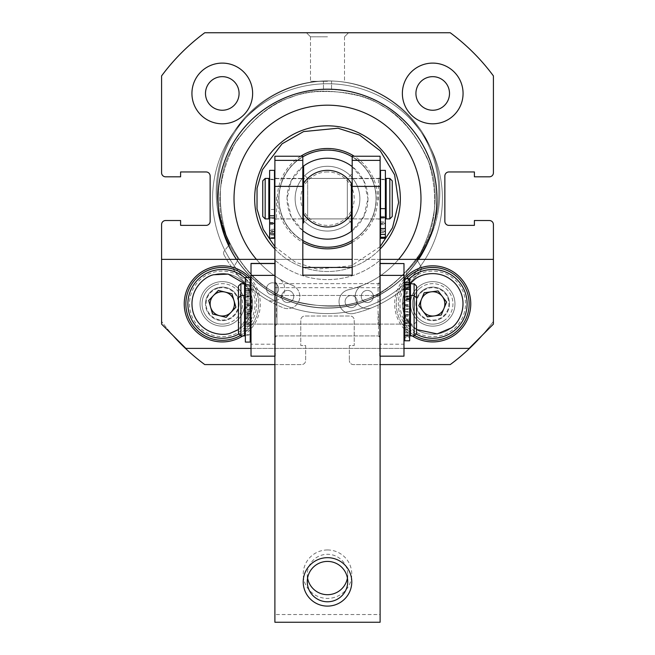 <?xml version="1.0" encoding="UTF-8"?>
<svg xmlns="http://www.w3.org/2000/svg" width="655" height="655" viewBox="0 0 655 655"><rect width="100%" height="100%" fill="white"/><g stroke="black" fill="none" stroke-linecap="round" stroke-linejoin="round"><path stroke-width="0.49" stroke-dasharray="3.27 2.46" d="M327.5 32.75L306.458 32.75L327.5 32.75M327.5 36.795L310.503 36.795L327.5 36.795M436.967 198.67A109.467 109.467 0 0 1 327.5 308.128A109.467 109.467 0 0 1 218.033 198.67A109.467 109.467 0 0 0 327.5 308.128A109.467 109.467 0 0 0 436.967 198.67A109.467 109.467 0 0 1 327.5 308.128A109.467 109.467 0 0 1 218.033 198.67A109.467 109.467 0 0 0 327.5 308.128A109.467 109.467 0 0 0 436.967 198.67A109.467 109.467 0 0 1 327.5 308.128A109.467 109.467 0 0 1 218.033 198.67A109.467 109.467 0 0 0 327.5 308.128A109.467 109.467 0 0 0 436.967 198.67A109.467 109.467 0 0 0 327.5 89.203A109.467 109.467 0 0 0 218.033 198.67A109.467 109.467 0 0 0 327.5 308.128A109.467 109.467 0 0 0 436.967 198.67A109.467 109.467 0 0 0 327.5 89.203A109.467 109.467 0 0 0 218.033 198.67A109.467 109.467 0 0 1 327.5 89.203A109.467 109.467 0 0 1 436.967 198.67A109.467 109.467 0 0 0 327.5 89.203A109.467 109.467 0 0 0 218.033 198.67A109.467 109.467 0 0 1 327.5 89.203A109.467 109.467 0 0 1 436.967 198.67A109.467 109.467 0 0 0 327.5 89.203A109.467 109.467 0 0 0 218.033 198.67A109.467 109.467 0 0 1 327.5 89.203A109.467 109.467 0 0 1 436.967 198.67M191.931 303.879A30.351 30.351 0 0 0 222.282 334.23A30.351 30.351 0 0 0 252.633 303.879A30.351 30.351 0 0 1 222.282 334.23A30.351 30.351 0 0 1 191.931 303.879A30.351 30.351 0 0 0 222.282 334.23A30.351 30.351 0 0 0 252.633 303.879A30.351 30.351 0 0 0 222.282 273.528A30.351 30.351 0 0 0 191.931 303.879A30.351 30.351 0 0 0 222.282 334.23A30.351 30.351 0 0 0 252.633 303.879A30.351 30.351 0 0 0 222.282 273.528A30.351 30.351 0 0 0 191.931 303.879A30.351 30.351 0 0 1 222.282 273.528A30.351 30.351 0 0 1 252.633 303.879A30.351 30.351 0 0 0 222.282 273.528A30.351 30.351 0 0 0 191.931 303.879M191.931 93.452A30.351 30.351 0 0 0 222.282 123.803A30.351 30.351 0 0 0 252.633 93.452A30.351 30.351 0 0 1 222.282 123.803A30.351 30.351 0 0 1 191.931 93.452A30.351 30.351 0 0 0 222.282 123.803A30.351 30.351 0 0 0 252.633 93.452A30.351 30.351 0 0 0 222.282 63.101A30.351 30.351 0 0 0 191.931 93.452A30.351 30.351 0 0 1 222.282 63.101A30.351 30.351 0 0 1 252.633 93.452A30.351 30.351 0 0 0 222.282 63.101A30.351 30.351 0 0 0 191.931 93.452M402.366 93.452A30.351 30.351 0 0 0 432.718 123.803A30.351 30.351 0 0 0 463.069 93.452A30.351 30.351 0 0 1 432.718 123.803A30.351 30.351 0 0 1 402.366 93.452A30.351 30.351 0 0 0 432.718 123.803A30.351 30.351 0 0 0 463.069 93.452A30.351 30.351 0 0 0 432.718 63.101A30.351 30.351 0 0 0 402.366 93.452A30.351 30.351 0 0 1 432.718 63.101A30.351 30.351 0 0 1 463.069 93.452A30.351 30.351 0 0 0 432.718 63.101A30.351 30.351 0 0 0 402.366 93.452M402.366 303.879A30.351 30.351 0 0 0 432.718 334.23A30.351 30.351 0 0 0 463.069 303.879A30.351 30.351 0 0 1 432.718 334.23A30.351 30.351 0 0 1 402.366 303.879A30.351 30.351 0 0 0 432.718 334.23A30.351 30.351 0 0 0 463.069 303.879A30.351 30.351 0 0 0 432.718 273.528A30.351 30.351 0 0 0 402.366 303.879A30.351 30.351 0 0 0 432.718 334.23A30.351 30.351 0 0 0 463.069 303.879A30.351 30.351 0 0 0 432.718 273.528A30.351 30.351 0 0 0 402.366 303.879A30.351 30.351 0 0 1 432.718 273.528A30.351 30.351 0 0 1 463.069 303.879A30.351 30.351 0 0 0 432.718 273.528A30.351 30.351 0 0 0 402.366 303.879M236.406 259.364A109.467 109.467 0 0 0 418.594 259.364M327.5 81.31L310.503 81.31L327.5 81.31M442.428 198.67A114.928 114.928 0 0 1 327.5 313.589A114.928 114.928 0 0 1 212.572 198.67A114.928 114.928 0 0 0 327.5 313.589A114.928 114.928 0 0 0 442.428 198.67A114.928 114.928 0 0 1 327.5 313.589A114.928 114.928 0 0 1 212.572 198.67A114.928 114.928 0 0 0 327.5 313.589A114.928 114.928 0 0 0 442.428 198.67A114.928 114.928 0 0 0 327.5 83.742A114.928 114.928 0 0 0 212.572 198.67A114.928 114.928 0 0 1 327.5 83.742A114.928 114.928 0 0 1 442.428 198.67A114.928 114.928 0 0 0 327.5 83.742A114.928 114.928 0 0 0 212.572 198.67A114.928 114.928 0 0 1 327.5 83.742A114.928 114.928 0 0 1 442.428 198.67M239.075 303.879A16.793 16.793 0 0 1 222.282 320.672A16.793 16.793 0 0 1 205.49 303.879A16.793 16.793 0 0 0 222.282 320.672A16.793 16.793 0 0 0 239.075 303.879A16.793 16.793 0 0 0 222.282 287.087A16.793 16.793 0 0 0 205.49 303.879A16.793 16.793 0 0 1 222.282 287.087A16.793 16.793 0 0 1 239.075 303.879M205.49 93.452A16.793 16.793 0 0 0 222.282 110.245A16.793 16.793 0 0 0 239.075 93.452A16.793 16.793 0 0 0 222.282 76.66A16.793 16.793 0 0 0 205.49 93.452M415.925 93.452A16.793 16.793 0 0 0 432.718 110.245A16.793 16.793 0 0 0 449.51 93.452A16.793 16.793 0 0 0 432.718 76.66A16.793 16.793 0 0 0 415.925 93.452M449.51 303.879A16.793 16.793 0 0 1 432.718 320.672A16.793 16.793 0 0 1 415.925 303.879A16.793 16.793 0 0 0 432.718 320.672A16.793 16.793 0 0 0 449.51 303.879A16.793 16.793 0 0 0 432.718 287.087A16.793 16.793 0 0 0 415.925 303.879A16.793 16.793 0 0 1 432.718 287.087A16.793 16.793 0 0 1 449.51 303.879M327.5 89.203C322.285 89.285 322.285 89.285 327.5 89.203C322.285 89.285 322.285 89.285 327.5 89.203C322.285 89.285 322.285 89.285 327.5 89.203C322.285 89.285 322.285 89.285 327.5 89.203C332.715 89.285 332.715 89.285 327.5 89.203C332.715 89.285 332.715 89.285 327.5 89.203C332.715 89.285 332.715 89.285 327.5 89.203C332.715 89.285 332.715 89.285 327.5 89.203M274.895 364.581L301.603 364.581A4.045 4.045 0 0 0 305.648 360.537L305.648 345.562L300.792 345.562L300.792 320.066A4.045 4.045 0 0 1 304.837 316.021L350.163 316.021A4.045 4.045 0 0 1 354.208 320.066L354.208 345.562L349.352 345.562L349.352 360.537L349.352 345.562L354.208 345.562L354.208 320.066A4.045 4.045 0 0 0 350.163 316.021L304.837 316.021A4.045 4.045 0 0 0 300.792 320.066L300.792 345.562L305.648 345.562L305.648 360.537A4.045 4.045 0 0 1 301.603 364.581L204.753 364.581A206.382 206.382 0 0 1 161.58 321.409L161.58 224.567A4.045 4.045 0 0 1 165.633 220.522L180.6 220.522L180.6 225.377L206.096 225.377A4.045 4.045 0 0 0 210.149 221.325L210.149 176.007A4.045 4.045 0 0 0 206.096 171.954L180.6 171.954L180.6 176.817L165.633 176.817A4.045 4.045 0 0 1 161.58 172.764L161.58 75.923A206.382 206.382 0 0 1 204.753 32.75L450.247 32.75A206.382 206.382 0 0 1 493.42 75.923L493.42 172.764A4.045 4.045 0 0 1 489.367 176.817L474.4 176.817L474.4 171.954L448.904 171.954A4.045 4.045 0 0 0 444.851 176.007L444.851 221.325A4.045 4.045 0 0 0 448.904 225.377L474.4 225.377L474.4 220.522L489.367 220.522A4.045 4.045 0 0 1 493.42 224.567L493.42 321.409A206.382 206.382 0 0 1 450.247 364.581L353.397 364.581A4.045 4.045 0 0 1 349.352 360.537A4.045 4.045 0 0 0 353.397 364.581L380.105 364.581M173.231 335.761A206.382 206.382 0 0 1 161.58 321.409L161.58 259.364L161.58 324.119L185.864 348.394L469.136 348.394L493.42 324.119L493.42 259.364L493.42 321.409A206.382 206.382 0 0 1 481.769 335.761M382.839 104.456A109.262 109.262 0 0 1 421.714 254.009A109.262 109.262 0 0 1 272.161 292.875A109.262 109.262 0 0 1 233.286 143.33A109.262 109.262 0 0 1 382.839 104.456A109.262 109.262 0 0 1 421.714 254.009A109.262 109.262 0 0 1 272.161 292.875A109.262 109.262 0 0 1 233.286 143.33A109.262 109.262 0 0 1 382.839 104.456A109.262 109.262 0 0 0 233.286 143.33A109.262 109.262 0 0 0 272.161 292.875A109.262 109.262 0 0 1 233.286 143.33A109.262 109.262 0 0 1 382.839 104.456M228.726 245.371A109.262 109.262 0 0 0 364.18 301.587A109.262 109.262 0 0 0 430.417 161.982A109.262 109.262 0 0 0 290.82 95.745A109.262 109.262 0 0 1 425.873 246.215A109.262 109.262 0 0 0 290.82 95.745A109.262 109.262 0 0 0 219.155 212.76M351.956 267.281A72.844 72.844 0 0 0 380.105 249.047A72.844 72.844 0 0 1 351.956 267.281A72.844 72.844 0 0 0 396.111 174.214A72.844 72.844 0 0 0 303.044 130.05A72.844 72.844 0 0 0 258.889 223.118A72.844 72.844 0 0 0 351.956 267.281A72.844 72.844 0 0 1 274.895 249.047M290.82 95.745A109.262 109.262 0 0 0 224.583 235.35A109.262 109.262 0 0 0 418.348 259.364A109.262 109.262 0 0 1 364.18 301.587A109.262 109.262 0 0 0 430.417 161.982A109.262 109.262 0 0 0 290.82 95.745M311.125 152.721A48.781 48.781 0 0 0 281.552 215.045A48.781 48.781 0 0 0 343.875 244.61A48.781 48.781 0 0 0 373.448 182.286A48.781 48.781 0 0 0 311.125 152.721M311.199 152.926A48.56 48.56 0 0 0 281.756 214.971A48.56 48.56 0 0 0 343.801 244.405A48.56 48.56 0 0 0 373.244 182.36A48.56 48.56 0 0 0 311.199 152.926A48.56 48.56 0 0 1 373.244 182.36A48.56 48.56 0 0 1 343.801 244.405M300.719 156.234A50.181 50.181 0 0 0 302.815 242.35M302.815 156.848A48.56 48.56 0 0 0 302.815 240.483M352.185 242.35A50.181 50.181 0 0 0 354.281 156.234M352.185 240.483A48.56 48.56 0 0 0 352.185 156.848M398.592 259.364A93.477 93.477 0 0 1 348.452 289.764A12.142 12.142 0 0 0 339.347 304.321A12.142 12.142 0 0 0 353.897 313.426A12.142 12.142 0 0 1 339.347 304.321A12.142 12.142 0 0 1 348.452 289.764A93.477 93.477 0 0 0 342.434 106.388A93.477 93.477 0 0 0 278.874 278.506A12.142 12.142 0 0 1 284.548 290.812A12.142 12.142 0 0 1 266.249 299.245A12.142 12.142 0 0 0 284.548 290.812A12.142 12.142 0 0 0 278.874 278.506A93.477 93.477 0 0 1 256.408 259.364M224.125 255.065A4.045 4.045 0 0 1 223.682 252.486A4.045 4.045 0 0 0 224.125 255.065A117.761 117.761 0 0 0 266.249 299.245A117.761 117.761 0 0 1 224.125 255.065M218.541 209.199A111.284 111.284 0 0 1 346.315 82.415A111.284 111.284 0 0 1 438.392 210.059A111.284 111.284 0 0 0 346.315 82.415A111.284 111.284 0 0 0 228.8 241.646A4.045 4.045 0 0 1 228.3 246.01L224.55 250.554A4.045 4.045 0 0 0 223.682 252.486A4.045 4.045 0 0 1 224.55 250.554L228.3 246.01A4.045 4.045 0 0 0 228.603 245.584M417.317 259.364A111.284 111.284 0 0 1 407.606 270.581A111.284 111.284 0 0 0 438.392 210.059A111.284 111.284 0 0 1 427.568 243.03M278.555 289.846A6.067 6.067 0 0 1 271.596 294.865A6.067 6.067 0 0 1 266.569 287.905A6.067 6.067 0 0 1 273.536 282.878A6.067 6.067 0 0 1 278.555 289.846A6.067 6.067 0 0 1 271.596 294.865A6.067 6.067 0 0 1 266.569 287.905A6.067 6.067 0 0 1 273.536 282.878A6.067 6.067 0 0 1 278.555 289.846M357.171 302.569A6.067 6.067 0 0 1 350.204 307.588A6.067 6.067 0 0 1 345.185 300.629A6.067 6.067 0 0 1 352.144 295.61A6.067 6.067 0 0 1 357.171 302.569A6.067 6.067 0 0 1 350.204 307.588A6.067 6.067 0 0 1 345.185 300.629A6.067 6.067 0 0 1 352.144 295.61A6.067 6.067 0 0 1 357.171 302.569M407.803 284.794A4.045 4.045 0 0 0 408.818 280.381L406.706 274.887A4.045 4.045 0 0 1 407.606 270.581A4.045 4.045 0 0 0 406.706 274.887L408.818 280.381A4.045 4.045 0 0 1 407.803 284.794A117.761 117.761 0 0 1 353.897 313.426A117.761 117.761 0 0 0 407.803 284.794M292.261 285.244A93.477 93.477 0 0 1 327.5 105.185A93.477 93.477 0 0 1 362.739 285.244A12.142 12.142 0 0 0 356.074 301.071A12.142 12.142 0 0 0 371.893 307.735A117.761 117.761 0 0 0 420.535 270.859A4.045 4.045 0 0 0 420.829 266.339L417.865 261.255A4.045 4.045 0 0 1 418.07 256.858A111.284 111.284 0 0 0 327.5 80.909A111.284 111.284 0 0 0 216.215 192.193A111.284 111.284 0 0 1 327.5 80.909A111.284 111.284 0 0 1 418.07 256.858A4.045 4.045 0 0 0 417.865 261.255L420.829 266.339A4.045 4.045 0 0 1 420.535 270.859A117.761 117.761 0 0 1 371.893 307.735A12.142 12.142 0 0 1 356.074 301.071A12.142 12.142 0 0 1 362.739 285.244A93.477 93.477 0 0 0 327.5 105.185A93.477 93.477 0 0 0 292.261 285.244A12.142 12.142 0 0 1 299.826 296.494A12.142 12.142 0 0 1 283.107 307.735A12.142 12.142 0 0 0 299.826 296.494A12.142 12.142 0 0 0 292.261 285.244M234.465 270.859A4.045 4.045 0 0 1 233.614 268.378A4.045 4.045 0 0 0 234.465 270.859A117.761 117.761 0 0 0 283.107 307.735A117.761 117.761 0 0 1 234.465 270.859M236.93 256.858A4.045 4.045 0 0 1 237.135 261.255L234.171 266.339A4.045 4.045 0 0 0 233.614 268.378A4.045 4.045 0 0 1 234.171 266.339L237.135 261.255A4.045 4.045 0 0 0 236.93 256.858A111.284 111.284 0 0 1 216.215 192.193A111.284 111.284 0 0 0 236.93 256.858M293.751 296.494A6.067 6.067 0 0 1 287.684 302.561A6.067 6.067 0 0 1 281.609 296.494A6.067 6.067 0 0 1 287.684 290.419A6.067 6.067 0 0 1 293.751 296.494A6.067 6.067 0 0 1 287.684 302.561A6.067 6.067 0 0 1 281.609 296.494A6.067 6.067 0 0 1 287.684 290.419A6.067 6.067 0 0 1 293.751 296.494M373.391 296.494A6.067 6.067 0 0 1 367.316 302.561A6.067 6.067 0 0 1 361.249 296.494A6.067 6.067 0 0 1 367.316 290.419A6.067 6.067 0 0 1 373.391 296.494A6.067 6.067 0 0 1 367.316 302.561A6.067 6.067 0 0 1 361.249 296.494A6.067 6.067 0 0 1 367.316 290.419A6.067 6.067 0 0 1 373.391 296.494M302.815 230.732L291.18 216.51L287.029 198.67A40.471 40.471 0 0 0 327.5 239.132A40.471 40.471 0 0 0 367.971 198.67L363.82 216.51L352.185 230.732M351.375 174.386L347.33 178.43L307.67 178.43L307.67 198.67L307.67 178.43L303.625 174.386L303.625 222.946L307.67 218.901L307.67 198.67L307.67 218.901L347.33 218.901L347.33 178.43L347.33 218.901L351.375 222.946L351.375 183.425M303.625 183.425L303.625 213.907M295.127 198.67A32.373 32.373 0 0 0 327.5 231.043A32.373 32.373 0 0 0 359.873 198.67A32.373 32.373 0 0 0 327.5 166.288A32.373 32.373 0 0 0 295.127 198.67A32.373 32.373 0 0 0 327.5 231.043A32.373 32.373 0 0 0 359.873 198.67A32.373 32.373 0 0 0 327.5 166.288A32.373 32.373 0 0 0 295.127 198.67M327.5 171.954A26.708 26.708 0 0 0 300.792 198.67A26.708 26.708 0 0 0 327.5 225.377A26.708 26.708 0 0 0 354.208 198.67A26.708 26.708 0 0 0 327.5 171.954M352.185 166.599L363.82 180.821L367.971 198.67A40.471 40.471 0 0 0 327.5 158.199A40.471 40.471 0 0 0 287.029 198.67L291.18 180.821L302.815 166.599M351.375 218.901L303.625 218.901L303.625 178.43L351.375 178.43M351.375 213.907L351.375 222.946M222.282 326.141A22.254 22.254 0 0 1 200.029 303.879A22.254 22.254 0 0 1 222.282 281.625A22.254 22.254 0 0 1 244.544 303.879A22.254 22.254 0 0 1 222.282 326.141A22.254 22.254 0 0 1 200.029 303.879A22.254 22.254 0 0 1 222.282 281.625A22.254 22.254 0 0 1 244.544 303.879A22.254 22.254 0 0 1 222.282 326.141M432.718 326.141A22.254 22.254 0 0 1 410.456 303.879A22.254 22.254 0 0 1 432.718 281.625A22.254 22.254 0 0 1 454.971 303.879A22.254 22.254 0 0 1 432.718 326.141A22.254 22.254 0 0 1 410.456 303.879A22.254 22.254 0 0 1 432.718 281.625A22.254 22.254 0 0 1 454.971 303.879A22.254 22.254 0 0 1 432.718 326.141M403.979 278.948A38.039 38.039 0 0 0 410.456 334.721L410.456 296.682L410.456 334.721M410.456 334.73A38.039 38.039 0 0 0 412.241 335.941M406.395 278.711A36.418 36.418 0 0 0 404.79 280.496M403.979 281.503A36.418 36.418 0 0 0 414.574 335.466M379.703 325.731L378.082 324.119L276.918 324.119L276.918 303.879L276.918 324.119L275.296 325.731L275.296 282.027L276.918 283.648L276.918 303.879L276.918 283.648L378.082 283.648L378.082 324.119L378.082 283.648L379.703 282.027L379.703 325.731L379.703 282.027M275.296 282.027L275.296 325.731M222.282 267.461A36.418 36.418 0 0 0 185.864 303.879A36.418 36.418 0 0 0 222.282 340.305A36.418 36.418 0 0 0 258.709 303.879A36.418 36.418 0 0 0 222.282 267.461M432.718 267.461A36.418 36.418 0 0 0 396.291 303.879A36.418 36.418 0 0 0 432.718 340.305A36.418 36.418 0 0 0 469.136 303.879A36.418 36.418 0 0 0 432.718 267.461M251.021 348.394L403.979 348.394M274.895 259.364L275.296 348.394L275.296 287.692L379.703 287.692L380.105 259.364M242.759 335.941A38.039 38.039 0 0 0 244.544 334.73M244.544 334.721L244.544 296.682L244.544 334.721A38.039 38.039 0 0 0 251.021 278.948M250.21 278.048A38.039 38.039 0 0 0 249.743 277.556M493.42 259.364L381.03 259.364A80.933 80.933 0 0 1 273.97 259.364L161.58 259.364M379.703 287.692L379.703 348.394L379.703 259.364L352.185 259.364M302.815 259.364L275.296 259.364L275.296 287.692M381.03 259.364L273.97 259.364A80.933 80.933 0 0 0 381.03 259.364M240.426 335.466A36.418 36.418 0 0 0 251.021 281.503M250.21 280.496A36.418 36.418 0 0 0 247.451 277.556M245.355 278.367A34.396 34.396 0 0 1 238.936 333.976M216.649 284.45A20.231 20.231 0 0 0 202.853 309.512A20.231 20.231 0 0 0 227.915 323.316A20.231 20.231 0 0 1 202.853 309.512A20.231 20.231 0 0 1 216.649 284.45A20.231 20.231 0 0 1 241.72 298.246A20.231 20.231 0 0 1 227.915 323.316A20.231 20.231 0 0 0 241.72 298.246A20.231 20.231 0 0 0 216.649 284.45M217.779 288.331A16.187 16.187 0 0 0 206.734 308.39A16.187 16.187 0 0 0 226.794 319.427A16.187 16.187 0 0 0 237.831 299.376A16.187 16.187 0 0 0 217.779 288.331M231.411 335.36A32.775 32.775 0 0 1 190.801 313.008A32.775 32.775 0 0 1 213.153 272.398A32.775 32.775 0 0 1 253.763 294.75A32.775 32.775 0 0 1 231.411 335.36M231.862 336.916A34.396 34.396 0 0 1 189.246 313.458A34.396 34.396 0 0 1 212.703 270.843A34.396 34.396 0 0 1 255.319 294.3A34.396 34.396 0 0 1 231.862 336.916M213.53 295.471L208.675 300.53L212.58 313.991L226.188 317.348L235.898 307.236L231.993 293.767L218.385 290.419L213.53 295.471M420.412 287.815A20.231 20.231 0 0 0 416.654 316.185A20.231 20.231 0 0 0 445.015 319.943A20.231 20.231 0 0 1 416.654 316.185A20.231 20.231 0 0 1 420.412 287.815A20.231 20.231 0 0 1 448.781 291.581A20.231 20.231 0 0 1 445.015 319.943A20.231 20.231 0 0 0 448.781 291.581A20.231 20.231 0 0 0 420.412 287.815M422.876 291.033A16.187 16.187 0 0 0 419.863 313.72A16.187 16.187 0 0 0 442.559 316.733A16.187 16.187 0 0 0 445.564 294.038A16.187 16.187 0 0 0 422.876 291.033M452.646 329.907A32.775 32.775 0 0 1 406.69 323.807A32.775 32.775 0 0 1 412.789 277.859A32.775 32.775 0 0 1 458.737 283.951A32.775 32.775 0 0 1 452.646 329.907M453.628 331.193A34.396 34.396 0 0 1 405.404 324.798A34.396 34.396 0 0 1 411.798 276.574A34.396 34.396 0 0 1 460.023 282.968A34.396 34.396 0 0 1 453.628 331.193M416.064 333.976A34.396 34.396 0 0 1 409.269 278.711A34.396 34.396 0 0 0 416.064 333.976M421.501 299.22L418.815 305.697L427.338 316.823L441.241 315.014L446.612 302.061L438.089 290.935L424.194 292.752L421.501 299.22M404.79 284.008L404.79 324.119L404.79 284.008M250.21 323.758L250.21 283.648L250.21 323.758M250.21 285.195L250.21 322.899L250.21 285.195M244.544 322.563L244.544 284.86L244.544 322.563M410.456 285.195L410.456 322.899L410.456 285.195M404.79 322.563L404.79 284.86L404.79 322.563M244.544 283.648L244.544 335.941M240.901 335.941L240.901 283.648M414.099 283.648L414.099 335.941M410.456 335.941L410.456 283.648M238.469 333.51L238.469 286.071M416.531 286.071L416.531 333.51M379.703 356.025L379.703 263.416L379.703 356.173L403.979 356.173M403.979 302.143L403.979 324.119L403.979 302.143M379.703 302.143L379.703 324.119L379.703 302.143M403.979 313.966L403.979 335.941L403.979 313.966M379.703 313.966L379.703 335.941L379.703 313.966M403.979 263.416L403.979 344.202L379.703 344.202M403.979 356.025L403.979 344.202M251.021 356.173L275.296 356.173L274.895 275.387M275.296 302.143L275.296 324.119L275.296 302.143M251.021 302.143L251.021 324.119L251.021 302.143M275.296 313.966L275.296 335.941L275.296 313.966M251.021 313.966L251.021 335.941L251.021 313.966M251.021 356.025L251.021 263.416M274.895 263.564L275.296 275.387M275.296 263.564L275.296 344.202L251.021 344.202M275.296 356.025L275.296 344.202M404.79 296.789L404.79 335.941L404.79 296.789M250.21 334.623L250.21 295.471L250.21 334.623M250.21 297.919L250.21 334.721L250.21 297.919M404.79 333.485L404.79 296.682L404.79 333.485M380.105 200.266L380.105 176.817L380.105 200.266M378.492 200.152L378.492 178.43L378.492 200.152M378.492 314.22L378.492 335.941L378.492 314.22M380.105 337.497L380.105 293.849L380.105 337.497M307.58 578.038A20.231 20.182 -0 0 1 327.5 554.294A20.231 20.182 -0 0 1 347.42 578.038M327.5 549.963A24.284 24.219 -0 0 1 351.784 574.181A24.284 24.219 -0 0 1 327.5 598.392A24.284 24.219 -0 0 1 303.216 574.181A24.284 24.219 -0 0 1 327.5 549.963M352.185 197.18L352.185 218.901L352.185 197.18M276.508 317.192L276.508 295.471L276.508 317.192M274.895 197.065L274.895 220.522L274.895 197.065M276.508 197.18L276.508 218.901L276.508 197.18M274.895 314.105L274.895 337.554L274.895 314.105M302.815 200.152L302.815 178.43L302.815 200.152M347.731 574.476L347.731 581.591M307.269 574.476L307.269 581.591M380.105 156.234L380.105 622.25M380.105 178.668L352.185 178.668L352.185 275.165M302.815 275.165L302.815 178.668L274.895 178.668L274.895 614.537L380.105 614.537M352.185 156.234L352.185 178.668M274.895 622.25L274.895 614.537M274.895 178.668L274.895 156.234M302.815 178.668L302.815 156.234M380.514 179.061L380.514 218.901L380.514 179.061M274.486 231.338L269.631 231.338L269.631 217.722L274.486 217.689L269.631 217.722L269.631 179.241L269.631 218.09L274.486 218.09L274.486 179.241L274.486 237.577L274.486 170.374M268.82 217.092L268.82 179.65L268.82 217.092M386.18 180.24L386.18 217.689L386.18 180.24M380.514 217.092L380.514 179.65L380.514 217.092M268.82 178.43L268.82 218.901M265.177 218.901L265.177 178.43M389.823 178.43L389.823 218.901M386.18 218.901L386.18 178.43M262.753 216.469L262.753 180.862M392.247 180.862L392.247 216.469M385.369 217.804L380.514 217.804L380.514 179.241L380.514 217.566L385.369 217.566L385.369 179.241L385.369 217.566M385.369 238.322L385.369 216.412L380.514 216.412L380.514 170.39M385.369 216.412L385.369 170.39M385.369 231.477L380.514 231.477L380.514 223.494L385.369 223.494M380.514 217.804L380.514 223.494M385.369 223.183L380.514 223.183L380.514 217.566M380.514 223.183L380.514 231.059L385.369 231.059M380.514 231.477L380.514 231.059M380.514 216.412L380.514 223.781L385.369 223.781M380.514 238.322L380.514 223.781M409.645 319.173L404.79 319.173L404.79 296.281L404.79 335.131L404.79 320.344L409.645 320.344L409.645 335.131L409.645 278.711M409.645 299.769L404.79 299.769L404.79 289.51L404.79 297.198L409.645 297.198M409.645 321.654L404.79 321.654L404.79 311.428L404.79 320.213L409.645 320.213M409.645 340.772L409.645 320.344M404.79 319.173L404.79 320.213M409.645 321.72L404.79 321.72L404.79 320.344M404.79 321.72L404.79 332.191L404.79 323.652L409.645 323.652M409.645 325.167L404.79 325.167L404.79 323.652M409.645 335.622L404.79 335.622L404.79 336.514L404.79 325.167M404.79 335.622L404.79 337.554L409.645 337.554M404.79 340.772L404.79 337.554M404.79 299.769L404.79 305.156L409.645 305.156M409.645 322.792L404.79 322.792L404.79 305.156M404.79 321.654L404.79 322.792M409.645 301.153L404.79 301.153L404.79 323.308L404.79 284.458L404.79 299.982L409.645 299.982M409.645 320.5L404.79 320.5L404.79 329.973L404.79 278.711M409.645 299.204L404.79 299.204L404.79 309.316L404.79 300.342L409.645 300.342M404.79 301.153L404.79 300.342M409.645 298.819L404.79 298.819L404.79 299.982M404.79 298.819L404.79 297.198M409.645 295.921L404.79 295.921M404.79 284.704L404.79 284.262L404.79 284.72L409.645 284.72L404.79 284.704M404.79 320.5L404.79 315.399L409.645 315.399M409.645 298.312L404.79 298.312L404.79 315.399M404.79 299.204L404.79 298.312M250.21 309.725L245.355 309.725L245.355 335.131L245.355 310.863L250.21 310.863L250.21 335.131L250.21 277.556M245.355 342.09L245.355 330.316L250.21 330.316L250.21 310.863M250.21 342.09L250.21 330.316M250.21 293.211L245.355 293.211L245.355 312.951L245.355 311.493L250.21 311.493M250.21 305.451L245.355 305.451L245.355 297.288L245.355 307.94L250.21 307.94M245.355 309.725L245.355 307.94M250.21 309.422L245.355 309.422L245.355 310.863M245.355 309.422L245.355 317.822L245.355 307.408L250.21 307.408M250.21 305.82L245.355 305.82L245.355 307.408M250.21 324.405L245.355 324.405L245.355 305.82M245.355 324.405L245.355 330.316M245.355 293.211L245.355 294.676L250.21 294.496M250.21 303.494L245.355 303.494L245.355 294.496M245.355 305.451L245.355 303.494M250.21 309.471L245.355 309.471L245.355 284.458L245.355 308.325L250.21 308.325M250.21 326.198L245.355 326.198L245.355 328.81L245.355 277.556M250.21 313.467L245.355 313.467L245.355 321.736L245.355 311.133L250.21 311.133M245.355 309.471L245.355 311.133M250.21 309.643L245.355 309.643L245.355 308.325M245.355 309.643L245.355 311.493M250.21 312.951L245.355 312.951M245.355 326.198L245.355 324.593L250.21 324.724M250.21 315.301L245.355 315.301L245.355 324.724M245.355 313.467L245.355 315.301M274.486 209.469L269.631 209.469L269.631 170.374M274.486 238.322L274.486 217.919M269.631 223.396L274.486 223.396M274.486 223.642L269.631 223.642L269.631 217.919M269.631 223.642L269.631 232.615L269.631 231.673L274.486 231.673M274.486 237.97L269.631 237.97L269.631 231.673M269.631 209.469L269.631 218.262L274.486 218.262M274.486 237.577L269.631 237.577L269.631 218.262M269.631 231.338L269.631 237.577M272.979 291.483C288.388 302.192 310.585 306.908 339.577 305.631C371.565 302.741 398.477 285.261 420.313 253.182C437.696 218.492 439.865 186.478 426.806 157.126C413.804 131.18 398.879 114.085 382.021 105.848C398.879 114.085 413.804 131.18 426.806 157.126C439.865 186.478 437.696 218.492 420.313 253.182C398.477 285.261 371.565 302.741 339.577 305.631C310.585 306.908 288.388 302.192 272.979 291.483C256.121 283.247 241.196 266.151 228.194 240.205C215.135 210.853 217.304 178.84 234.686 144.149C256.523 112.07 283.435 94.59 315.423 91.7C344.415 90.423 366.612 95.139 382.021 105.848C366.612 95.139 344.415 90.423 315.423 91.7C283.435 94.59 256.523 112.07 234.686 144.149C217.304 178.84 215.135 210.853 228.194 240.205C241.196 266.151 256.121 283.247 272.979 291.483M363.64 300.064C346.495 307.694 323.807 308.161 295.577 301.464C264.694 292.629 241.531 270.409 226.106 234.809C215.536 197.466 219.417 165.609 237.749 139.237C255.385 116.189 273.258 102.196 291.36 97.267C273.258 102.196 255.385 116.189 237.749 139.237C219.417 165.609 215.536 197.466 226.106 234.809C241.531 270.409 264.694 292.629 295.577 301.464C323.807 308.161 346.495 307.694 363.64 300.064C381.742 295.135 399.615 281.142 417.251 258.095C435.583 231.723 439.464 199.865 428.894 162.53C413.469 126.923 390.306 104.702 359.423 95.867C331.193 89.17 308.505 89.637 291.36 97.267C308.505 89.637 331.193 89.17 359.423 95.867C390.306 104.702 413.469 126.923 428.894 162.53C439.464 199.865 435.583 231.723 417.251 258.095C399.615 281.142 381.742 295.135 363.64 300.064M380.105 246.681L351.416 265.758L317.094 269.123L295.52 262.303L274.895 246.681M245.355 284.155L251.839 296.969L251.749 311.158L238.469 329.555M416.531 329.555L406.346 318.903L402.391 305.189L409.645 284.155M380.514 224.64L385.369 224.64M380.514 222.037L385.369 222.037M380.514 229.962L385.369 229.962M385.369 234.212L380.514 234.212M385.369 238.289L380.514 238.289M380.514 232.574L385.369 232.574M404.79 314.629L409.645 314.629M404.79 327.295L409.645 327.295M404.79 328.99L409.645 328.99M409.645 333.108L404.79 333.108M409.645 336.498L404.79 336.498L409.645 336.514M409.645 308.857L404.79 308.857M409.645 314.367L404.79 314.367M404.79 316.324L409.645 316.324M404.79 305.959L409.645 305.959M404.79 293.203L409.645 293.203M404.79 291.819L409.645 291.819M409.645 312.107L404.79 312.107M409.645 306.753L404.79 306.753M404.79 304.583L409.645 304.583M245.355 302.463L250.21 302.463M245.355 314.899L250.21 314.899M245.355 312.648L250.21 312.648M250.21 314.179L245.355 314.179M250.21 319.976L245.355 319.976M250.21 292.826L245.355 292.826M250.21 295.782L245.355 295.782M245.355 300.211L250.21 300.211M245.355 316.643L250.21 316.643M245.355 304.133L250.21 304.133M245.355 306.229L250.21 306.229M250.21 304.567L245.355 304.567M250.21 298.852L245.355 298.852M250.21 294.635L245.355 294.635M250.21 326.157L245.355 326.157M250.21 323.079L245.355 323.079M245.355 318.739L250.21 318.739M269.631 222.463L274.486 222.463M269.631 224.575L274.486 224.575M269.631 232.558L274.486 232.558M274.486 229.299L269.631 229.299M274.486 235.071L269.631 235.071M269.631 230.445L274.486 230.445M310.503 36.795L306.458 32.75L310.503 36.795L310.503 81.31L310.503 36.795M323.455 89.276L323.455 81.31L323.455 89.276M344.497 36.795L348.542 32.75L344.497 36.795L344.497 81.31L344.497 36.795M331.545 89.276L331.545 81.31L331.545 89.276M379.703 283.648L275.296 283.648M250.21 284.86L245.355 284.86M409.645 284.86L404.79 284.86M404.79 324.119L250.21 324.119M250.21 322.899L244.544 322.899M410.456 322.899L404.79 322.899M244.544 324.119L240.901 324.119L238.469 321.687M416.531 321.687L414.099 324.119L410.456 324.119M379.703 324.119L403.979 324.119M379.703 335.941L275.296 335.941M379.703 295.471L275.296 295.471M251.021 324.119L275.296 324.119M250.21 296.682L245.355 296.682M409.645 296.682L404.79 296.682M250.21 334.721L245.355 334.721M409.645 334.721L404.79 334.721M380.105 218.901L352.185 218.901L378.492 218.901L380.105 220.522M274.895 293.849L276.508 295.471L378.492 295.471L380.105 293.849M380.105 337.554L378.492 335.941L276.508 335.941L274.895 337.554M274.895 218.901L302.815 218.901L276.508 218.901L274.895 220.522M380.105 178.43L352.185 178.43L378.492 178.43L380.105 176.817M274.895 178.43L302.815 178.43L276.508 178.43L274.895 176.817M385.369 217.689L380.514 217.689M274.486 179.65L269.631 179.65M385.369 179.65L380.514 179.65M380.514 179.241L385.369 179.241M380.514 218.09L385.369 218.09M380.514 221.955L385.369 221.955M380.514 232.656L385.369 232.656M404.79 335.131L409.645 335.131M404.79 296.281L409.645 296.281M404.79 311.428L409.645 311.428M404.79 332.191L409.645 332.191M404.79 335.573L409.645 335.573M404.79 284.458L409.645 284.458M404.79 323.308L409.645 323.308M404.79 329.973L409.645 329.973M404.79 309.316L409.645 309.316M404.79 288.462L409.645 288.462M245.355 335.131L250.21 335.131M245.355 296.281L250.21 296.281M245.355 317.822L250.21 317.822M245.355 294.676L250.21 294.676M245.355 292.76L250.21 292.76M245.355 297.288L250.21 297.288M245.355 284.458L250.21 284.458M245.355 328.81L250.21 328.81M245.355 323.308L250.21 323.308M245.355 301.136L250.21 301.136M245.355 324.593L250.21 324.593M245.355 326.215L250.21 326.215M245.355 321.736L250.21 321.736M269.631 218.09L274.486 218.09M269.631 179.241L274.486 179.241M269.631 222.405L274.486 222.405M269.631 232.615L274.486 232.615"/><path stroke-width="0.98" d="M418.594 259.364A109.467 109.467 0 0 0 327.5 89.203A109.467 109.467 0 0 0 236.406 259.364M402.366 93.452A30.351 30.351 0 0 0 432.718 123.803A30.351 30.351 0 0 0 463.069 93.452A30.351 30.351 0 0 0 432.718 63.101A30.351 30.351 0 0 0 402.366 93.452M191.931 93.452A30.351 30.351 0 0 0 222.282 123.803A30.351 30.351 0 0 0 252.633 93.452A30.351 30.351 0 0 0 222.282 63.101A30.351 30.351 0 0 0 191.931 93.452M239.075 93.452A16.793 16.793 0 0 1 222.282 110.245A16.793 16.793 0 0 1 205.49 93.452A16.793 16.793 0 0 1 222.282 76.66A16.793 16.793 0 0 1 239.075 93.452M449.51 93.452A16.793 16.793 0 0 1 432.718 110.245A16.793 16.793 0 0 1 415.925 93.452A16.793 16.793 0 0 1 432.718 76.66A16.793 16.793 0 0 1 449.51 93.452M380.105 259.364L493.42 259.364L493.42 224.567A4.045 4.045 0 0 0 489.367 220.522L474.4 220.522L474.4 225.377L448.904 225.377A4.045 4.045 0 0 1 444.851 221.325L444.851 176.007A4.045 4.045 0 0 1 448.904 171.954L474.4 171.954L474.4 176.817L489.367 176.817A4.045 4.045 0 0 0 493.42 172.764L493.42 75.923A206.382 206.382 0 0 0 450.247 32.75L204.753 32.75A206.382 206.382 0 0 0 161.58 75.923L161.58 172.764A4.045 4.045 0 0 0 165.633 176.817L180.6 176.817L180.6 171.954L206.096 171.954A4.045 4.045 0 0 1 210.149 176.007L210.149 221.325A4.045 4.045 0 0 1 206.096 225.377L180.6 225.377L180.6 220.522L165.633 220.522A4.045 4.045 0 0 0 161.58 224.567L161.58 259.364L274.895 259.364M274.895 364.581L204.753 364.581A206.382 206.382 0 0 1 173.231 335.761M481.769 335.761A206.382 206.382 0 0 1 450.247 364.581L380.105 364.581M219.155 212.76A109.262 109.262 0 0 0 228.726 245.371M274.895 249.047A72.844 72.844 0 0 1 303.044 130.05A72.844 72.844 0 0 1 380.105 249.047A72.844 72.844 0 0 0 303.044 130.05M354.281 156.234A50.181 50.181 0 0 0 300.719 156.234M302.815 242.35A50.181 50.181 0 0 0 352.185 242.35M352.185 156.848A48.56 48.56 0 0 0 302.815 156.848M302.815 240.483A48.56 48.56 0 0 0 352.185 240.483M418.348 259.364A109.262 109.262 0 0 0 425.873 246.215A109.262 109.262 0 0 1 418.348 259.364M256.408 259.364A93.477 93.477 0 0 1 342.434 106.388A93.477 93.477 0 0 1 398.592 259.364M218.541 209.199A111.284 111.284 0 0 0 228.8 241.646A4.045 4.045 0 0 1 228.603 245.584M427.568 243.03A111.284 111.284 0 0 1 417.317 259.364M352.185 230.732L351.375 231.338A40.471 40.471 0 0 1 303.625 231.338L302.815 230.732M302.815 166.599L303.625 165.993L303.625 183.425L303.625 165.993A40.471 40.471 0 0 1 351.375 165.993L352.185 166.599M303.625 213.907L303.625 183.425A28.329 28.329 0 0 1 351.375 183.425L351.375 213.907A28.329 28.329 0 0 1 303.625 213.907M303.625 222.946L303.625 218.901L302.815 218.901M302.815 178.43L303.625 178.43L303.625 174.386M351.375 231.338L351.375 213.907L351.375 231.338M249.743 277.556A38.039 38.039 0 0 0 184.243 303.879A38.039 38.039 0 0 0 242.759 335.941M247.451 277.556A36.418 36.418 0 0 0 185.864 303.879A36.418 36.418 0 0 0 240.426 335.466M412.241 335.941A38.039 38.039 0 0 0 470.757 303.879A38.039 38.039 0 0 0 403.979 278.948M409.645 334.721L410.456 334.721A38.039 38.039 0 0 0 410.456 334.73M414.574 335.466A36.418 36.418 0 0 0 469.136 303.879A36.418 36.418 0 0 0 406.395 278.711M404.79 280.496A36.418 36.418 0 0 0 403.979 281.503M403.979 348.394L469.136 348.394L493.42 324.119L493.42 259.364M161.58 259.364L161.58 324.119L185.864 348.394L251.021 348.394M244.544 334.73A38.039 38.039 0 0 0 244.544 334.721L245.355 334.721M251.021 278.948A38.039 38.039 0 0 0 250.21 278.048M302.815 259.364L352.185 259.364M251.021 281.503A36.418 36.418 0 0 0 250.21 280.496M238.936 333.976A34.396 34.396 0 0 1 189.246 313.458A34.396 34.396 0 0 1 245.355 278.367M225.189 292.089A12.142 12.142 0 0 0 210.623 307.26A12.142 12.142 0 0 0 231.043 312.288A12.142 12.142 0 0 0 225.189 292.089M218.385 290.419L231.993 293.767L235.898 307.236L226.188 317.348L212.58 313.991L208.675 300.53L218.385 290.419M411.798 276.574A34.396 34.396 0 0 0 409.269 278.711A34.396 34.396 0 0 1 460.023 282.968A34.396 34.396 0 0 1 416.064 333.976A34.396 34.396 0 0 0 453.628 331.193M431.146 291.843A12.142 12.142 0 0 0 423.073 311.264A12.142 12.142 0 0 0 443.926 308.538A12.142 12.142 0 0 0 431.146 291.843M424.194 292.752L438.089 290.935L446.612 302.061L441.241 315.014L427.338 316.823L418.815 305.697L424.194 292.752M244.544 284.008L240.901 283.648L240.901 335.941L244.544 335.941L244.544 284.008M414.099 284.008L410.456 283.648L410.456 335.941L414.099 335.941L414.099 284.008M240.901 283.648L238.469 286.071L238.469 333.51L240.901 335.941M414.099 335.941L416.531 333.51L416.531 286.071L414.099 283.648M380.105 356.173L403.979 356.173L403.979 275.387L380.105 275.387M380.105 263.564L403.979 263.564L403.979 275.387M403.979 263.564L380.105 263.416M274.895 263.416L251.021 263.416L251.021 356.173L274.895 356.173M347.42 578.038A20.231 20.182 -0 0 1 307.58 578.038M347.731 581.591A20.231 20.182 180 0 0 327.5 561.417A20.231 20.182 180 0 0 307.269 581.591A20.231 20.182 180 0 0 327.5 601.773A20.231 20.182 180 0 0 347.731 581.591M327.5 606.104A24.284 24.219 180 0 0 351.784 581.894A24.284 24.219 180 0 0 327.5 557.675A24.284 24.219 180 0 0 303.216 581.894A24.284 24.219 180 0 0 327.5 606.104M380.105 160.385L380.105 156.234L352.185 156.234L352.185 160.385L380.105 160.385L380.105 186.38L352.185 186.38L352.185 160.385M274.895 186.38L302.815 186.38L302.815 156.234L274.895 156.234L274.895 622.25L380.105 622.25L380.105 186.38M352.185 267.453L302.815 267.453M302.815 186.38L302.815 275.165L352.185 275.165L352.185 186.38M274.895 160.385L302.815 160.385M268.82 218.901L268.82 178.43L265.177 178.43L265.177 218.901L268.82 218.901M389.823 218.901L389.823 178.43L386.18 178.43L386.18 218.901L389.823 218.901L392.247 216.469L392.247 180.862L389.823 178.43M265.177 178.43L262.753 180.862L262.753 216.469L265.177 218.901M385.369 208.634L385.369 170.39L380.514 170.39L380.514 208.634L385.369 208.634L385.369 238.322L380.514 238.322L380.514 237.74L385.369 237.74M385.369 237.249L380.514 237.249L380.514 237.74M385.369 217.509L380.514 217.509L380.514 237.249M380.514 217.509L380.514 208.634M404.79 289.51L404.79 340.772L409.645 340.772L409.645 287.873L404.79 287.873L404.79 289.51L409.645 289.51M404.79 287.873L404.79 284.254L409.645 284.254L404.79 284.262L404.79 278.711L409.645 278.711L409.645 287.873M245.355 288.871L245.355 342.09L250.21 342.09L250.21 277.556L245.355 277.556L245.355 288.871L250.21 288.871M274.486 215.773L274.486 170.374L269.631 170.374L269.631 215.773L274.486 215.773L274.486 238.322L269.631 238.322L269.631 215.773M274.895 246.681L263.204 229.299L257.022 208.961L257.038 188.304L262.393 169.792L282.043 143.838L303.584 131.581L337.996 128.224L359.628 135.102L380.268 150.838L394.613 174.828L398.617 202.485L392.533 227.703L380.105 246.681M238.469 329.555L230.74 333.035C222.553 336.678 199.791 333.796 193.135 312.337C187.281 290.64 204.966 276.033 213.833 274.732L228.202 274.109L245.355 284.155M231.862 336.916A34.396 34.396 0 0 1 189.246 313.458A34.396 34.396 0 0 1 212.703 270.843M409.645 284.155L414.263 279.783C420.567 273.422 442.821 267.846 456.813 285.424C470.143 303.519 458.958 323.545 451.164 327.975L437.196 333.903L416.531 329.555M274.895 275.387L251.021 275.387M251.021 263.564L274.895 263.564M385.369 234.433L380.514 234.433M385.369 228.521L380.514 228.521M404.79 282.436L409.645 282.436M274.486 238.199L269.631 238.199M274.486 233.909L269.631 233.909M274.486 223.347L269.631 223.347M404.79 283.648L403.979 283.648M251.021 283.648L250.21 283.648M245.355 284.86L244.544 284.86M410.456 284.86L409.645 284.86M404.79 295.471L403.979 295.471M251.021 295.471L250.21 295.471M245.355 296.682L244.544 296.682M410.456 296.682L409.645 296.682M244.544 295.471L240.901 295.471L238.469 297.902M416.531 297.902L414.099 295.471L410.456 295.471M404.79 335.941L403.979 335.941M251.021 335.941L250.21 335.941M380.514 218.901L380.105 218.901M352.185 218.901L351.375 218.901M274.895 218.901L274.486 218.901M269.631 217.689L268.82 217.689M386.18 217.689L385.369 217.689M380.514 178.43L380.105 178.43M352.185 178.43L351.375 178.43M274.895 178.43L274.486 178.43M269.631 179.65L268.82 179.65M386.18 179.65L385.369 179.65M245.355 290.828L250.21 290.828"/></g></svg>

